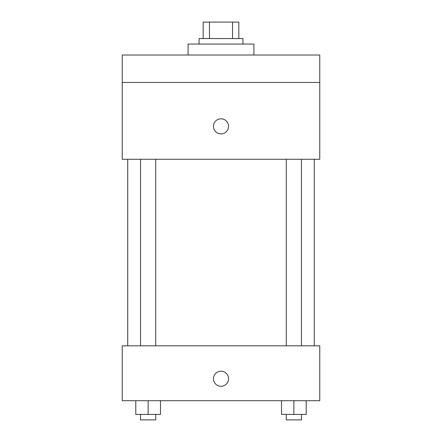 <?xml version="1.0" encoding="UTF-8"?>
<svg xmlns="http://www.w3.org/2000/svg" width="442" height="442" viewBox="0 0 442 442"><rect width="100%" height="100%" fill="white"/><g stroke="black" fill="none" stroke-linecap="round" stroke-linejoin="round"><path stroke-width="0.66" d="M209.453 38.559L209.453 22.1L203.165 22.1L203.165 38.559L203.165 22.1M209.453 22.1L238.835 22.1L238.835 38.559M232.547 38.559L232.547 22.1M199.055 44.045L199.055 38.559L242.945 38.559L242.945 44.045M253.923 55.023L253.923 44.045L188.077 44.045L188.077 55.023M122.235 55.023L319.765 55.023L319.765 82.455L122.235 82.455L122.235 55.023M319.765 82.455L319.765 159.275L122.235 159.275L122.235 82.455M221 133.893A7.547 7.547 0 0 1 214.464 122.578A7.547 7.547 0 0 1 227.536 122.578A7.547 7.547 0 0 1 221 133.893M122.235 345.826L319.765 345.826L319.765 400.695L122.235 400.695L122.235 345.826M221 386.291A7.547 7.547 0 0 1 214.464 374.976A7.547 7.547 0 0 1 227.536 374.976A7.547 7.547 0 0 1 221 386.291M281.521 400.695L281.521 414.414L306.212 414.414L306.212 400.695L306.212 414.414M293.864 414.414L293.864 400.695M301.438 414.414L301.438 419.9L286.294 419.9L286.294 414.414M135.788 400.695L135.788 414.414L160.479 414.414L160.479 400.695L160.479 414.414M148.136 414.414L148.136 400.695M155.706 414.414L155.706 419.9L140.562 419.9L140.562 414.414M314.279 345.826L314.279 159.275M127.721 345.826L127.721 159.275M286.294 159.275L286.294 345.826M301.438 159.275L301.438 345.826M155.706 345.826L155.706 159.275M140.562 345.826L140.562 159.275"/></g></svg>
